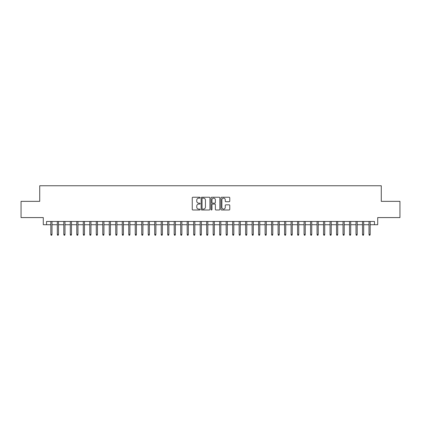 <?xml version="1.0" encoding="UTF-8"?>
<svg xmlns="http://www.w3.org/2000/svg" width="421" height="421" viewBox="0 0 421 421"><rect width="100%" height="100%" fill="white"/><g stroke="black" fill="none" stroke-linecap="round" stroke-linejoin="round"><path stroke-width="0.63" d="M200.112 197.691A0.447 0.447 0 0 0 199.665 197.244L192.892 197.244A0.637 0.637 0 0 0 192.255 197.881L192.255 209.353A0.637 0.637 0 0 0 192.892 209.99L199.665 209.99A0.447 0.447 0 0 0 200.112 209.542A0.447 0.447 0 0 0 199.665 209.1L198.786 209.1A2.042 2.042 0 0 1 196.749 207.058L196.749 206.101A2.042 2.042 0 0 1 198.786 204.064L199.665 204.064A0.447 0.447 0 0 0 200.112 203.617A0.447 0.447 0 0 0 199.665 203.169L198.786 203.169A2.042 2.042 0 0 1 196.749 201.133L196.749 200.175A2.042 2.042 0 0 1 198.786 198.133L199.665 198.133A0.447 0.447 0 0 0 200.112 197.691M229.129 201.738A0.637 0.637 0 0 0 229.766 201.101L229.766 197.881A0.637 0.637 0 0 0 229.129 197.244L221.604 197.244A0.637 0.637 0 0 0 220.967 197.881L220.967 209.353A0.637 0.637 0 0 0 221.604 209.99L229.129 209.99A0.637 0.637 0 0 0 229.766 209.353L229.766 205.464A0.637 0.637 0 0 0 229.129 204.827L225.909 204.827A0.637 0.637 0 0 0 225.272 205.464L225.272 207.395A1.705 1.705 0 0 1 223.567 209.1A1.705 1.705 0 0 1 221.862 207.395L221.862 199.838A1.705 1.705 0 0 1 223.567 198.133A1.705 1.705 0 0 1 225.272 199.838L225.272 201.101A0.637 0.637 0 0 0 225.909 201.738L229.129 201.738M46.536 224.719L46.536 221.472L374.464 221.472L374.464 224.719L377.711 224.719L377.711 217.578L399.95 217.578L399.95 201.343L381.279 201.343L381.279 185.761L39.721 185.761L39.721 201.343L21.05 201.343L21.05 217.578L43.289 217.578L43.289 224.719L50.825 224.719M209.942 197.881A0.637 0.637 0 0 0 209.305 197.244L201.785 197.244A0.637 0.637 0 0 0 201.149 197.881L201.149 209.353A0.637 0.637 0 0 0 201.785 209.99L209.305 209.99A0.637 0.637 0 0 0 209.942 209.353L209.942 197.881M211.695 197.244L219.215 197.244A0.637 0.637 0 0 1 219.851 197.881L219.851 209.353A0.637 0.637 0 0 1 219.215 209.99L215.999 209.99A0.637 0.637 0 0 1 215.363 209.353L215.363 204.701A0.637 0.637 0 0 0 214.721 204.064L212.589 204.064A0.637 0.637 0 0 0 211.952 204.701L211.952 209.542A0.447 0.447 0 0 1 211.505 209.99A0.447 0.447 0 0 1 211.058 209.542L211.058 197.881A0.637 0.637 0 0 1 211.695 197.244M51.993 224.719L57.319 224.719M58.487 224.719L63.808 224.719M64.981 224.719L70.302 224.719M71.47 224.719L76.796 224.719M77.964 224.719L83.29 224.719M84.458 224.719L89.784 224.719M90.952 224.719L96.277 224.719M97.446 224.719L102.771 224.719M103.94 224.719L109.265 224.719M110.434 224.719L115.759 224.719M116.927 224.719L122.253 224.719M123.421 224.719L128.747 224.719M129.915 224.719L135.241 224.719M136.409 224.719L141.735 224.719M142.903 224.719L148.229 224.719M149.397 224.719L154.723 224.719M155.891 224.719L161.211 224.719M162.385 224.719L167.705 224.719M168.874 224.719L174.199 224.719M175.368 224.719L180.693 224.719M181.861 224.719L187.187 224.719M188.355 224.719L193.681 224.719M194.849 224.719L200.175 224.719M201.343 224.719L206.669 224.719M207.837 224.719L213.163 224.719M214.331 224.719L219.657 224.719M220.825 224.719L226.151 224.719M227.319 224.719L232.645 224.719M233.813 224.719L239.139 224.719M240.307 224.719L245.632 224.719M246.801 224.719L252.126 224.719M253.295 224.719L258.615 224.719M259.789 224.719L265.109 224.719M266.277 224.719L271.603 224.719M272.771 224.719L278.097 224.719M279.265 224.719L284.591 224.719M285.759 224.719L291.085 224.719M292.253 224.719L297.579 224.719M298.747 224.719L304.073 224.719M305.241 224.719L310.566 224.719M311.735 224.719L317.06 224.719M318.229 224.719L323.554 224.719M324.723 224.719L330.048 224.719M331.216 224.719L336.542 224.719M337.71 224.719L343.036 224.719M344.204 224.719L349.53 224.719M350.698 224.719L356.019 224.719M357.192 224.719L362.513 224.719M363.681 224.719L369.007 224.719M370.175 224.719L374.464 224.719M202.485 198.133A0.447 0.447 0 0 0 202.038 198.58L202.038 208.653A0.447 0.447 0 0 0 202.485 209.1L203.411 209.1A2.042 2.042 0 0 0 205.448 207.058L205.448 200.175A2.042 2.042 0 0 0 203.411 198.133L202.485 198.133M215.363 199.87A1.705 1.705 0 0 0 213.657 198.165A1.705 1.705 0 0 0 211.952 199.87L211.952 202.533A0.637 0.637 0 0 0 212.589 203.169L214.721 203.169A0.637 0.637 0 0 0 215.363 202.533L215.363 199.87M50.825 234.397L51.083 235.239L51.73 235.239L51.993 234.397L50.825 234.397L50.825 221.472M51.993 234.397L51.993 221.472M57.319 234.397L57.577 235.239L58.224 235.239L58.487 234.397L57.319 234.397L57.319 221.472M58.487 234.397L58.487 221.472M63.808 234.397L64.071 235.239L64.718 235.239L64.981 234.397L63.808 234.397L63.808 221.472M64.981 234.397L64.981 221.472M70.302 234.397L70.565 235.239L71.212 235.239L71.47 234.397L70.302 234.397L70.302 221.472M71.47 234.397L71.47 221.472M76.796 234.397L77.059 235.239L77.706 235.239L77.964 234.397L76.796 234.397L76.796 221.472M77.964 234.397L77.964 221.472M83.29 234.397L83.553 235.239L84.2 235.239L84.458 234.397L83.29 234.397L83.29 221.472M84.458 234.397L84.458 221.472M89.784 234.397L90.047 235.239L90.694 235.239L90.952 234.397L89.784 234.397L89.784 221.472M90.952 234.397L90.952 221.472M96.277 234.397L96.535 235.239L97.188 235.239L97.446 234.397L96.277 234.397L96.277 221.472M97.446 234.397L97.446 221.472M102.771 234.397L103.029 235.239L103.682 235.239L103.94 234.397L102.771 234.397L102.771 221.472M103.94 234.397L103.94 221.472M109.265 234.397L109.523 235.239L110.176 235.239L110.434 234.397L109.265 234.397L109.265 221.472M110.434 234.397L110.434 221.472M115.759 234.397L116.017 235.239L116.67 235.239L116.927 234.397L115.759 234.397L115.759 221.472M116.927 234.397L116.927 221.472M122.253 234.397L122.511 235.239L123.164 235.239L123.421 234.397L122.253 234.397L122.253 221.472M123.421 234.397L123.421 221.472M128.747 234.397L129.005 235.239L129.657 235.239L129.915 234.397L128.747 234.397L128.747 221.472M129.915 234.397L129.915 221.472M135.241 234.397L135.499 235.239L136.146 235.239L136.409 234.397L135.241 234.397L135.241 221.472M136.409 234.397L136.409 221.472M141.735 234.397L141.993 235.239L142.64 235.239L142.903 234.397L141.735 234.397L141.735 221.472M142.903 234.397L142.903 221.472M148.229 234.397L148.487 235.239L149.134 235.239L149.397 234.397L148.229 234.397L148.229 221.472M149.397 234.397L149.397 221.472M154.723 234.397L154.981 235.239L155.628 235.239L155.891 234.397L154.723 234.397L154.723 221.472M155.891 234.397L155.891 221.472M161.211 234.397L161.475 235.239L162.122 235.239L162.385 234.397L161.211 234.397L161.211 221.472M162.385 234.397L162.385 221.472M167.705 234.397L167.968 235.239L168.616 235.239L168.874 234.397L167.705 234.397L167.705 221.472M168.874 234.397L168.874 221.472M174.199 234.397L174.462 235.239L175.11 235.239L175.368 234.397L174.199 234.397L174.199 221.472M175.368 234.397L175.368 221.472M180.693 234.397L180.956 235.239L181.604 235.239L181.861 234.397L180.693 234.397L180.693 221.472M181.861 234.397L181.861 221.472M187.187 234.397L187.45 235.239L188.098 235.239L188.355 234.397L187.187 234.397L187.187 221.472M188.355 234.397L188.355 221.472M193.681 234.397L193.939 235.239L194.591 235.239L194.849 234.397L193.681 234.397L193.681 221.472M194.849 234.397L194.849 221.472M200.175 234.397L200.433 235.239L201.085 235.239L201.343 234.397L200.175 234.397L200.175 221.472M201.343 234.397L201.343 221.472M206.669 234.397L206.927 235.239L207.579 235.239L207.837 234.397L206.669 234.397L206.669 221.472M207.837 234.397L207.837 221.472M213.163 234.397L213.421 235.239L214.073 235.239L214.331 234.397L213.163 234.397L213.163 221.472M214.331 234.397L214.331 221.472M219.657 234.397L219.915 235.239L220.567 235.239L220.825 234.397L219.657 234.397L219.657 221.472M220.825 234.397L220.825 221.472M226.151 234.397L226.409 235.239L227.061 235.239L227.319 234.397L226.151 234.397L226.151 221.472M227.319 234.397L227.319 221.472M232.645 234.397L232.902 235.239L233.55 235.239L233.813 234.397L232.645 234.397L232.645 221.472M233.813 234.397L233.813 221.472M239.139 234.397L239.396 235.239L240.044 235.239L240.307 234.397L239.139 234.397L239.139 221.472M240.307 234.397L240.307 221.472M245.632 234.397L245.89 235.239L246.538 235.239L246.801 234.397L245.632 234.397L245.632 221.472M246.801 234.397L246.801 221.472M252.126 234.397L252.384 235.239L253.032 235.239L253.295 234.397L252.126 234.397L252.126 221.472M253.295 234.397L253.295 221.472M258.615 234.397L258.878 235.239L259.525 235.239L259.789 234.397L258.615 234.397L258.615 221.472M259.789 234.397L259.789 221.472M265.109 234.397L265.372 235.239L266.019 235.239L266.277 234.397L265.109 234.397L265.109 221.472M266.277 234.397L266.277 221.472M271.603 234.397L271.866 235.239L272.513 235.239L272.771 234.397L271.603 234.397L271.603 221.472M272.771 234.397L272.771 221.472M278.097 234.397L278.36 235.239L279.007 235.239L279.265 234.397L278.097 234.397L278.097 221.472M279.265 234.397L279.265 221.472M284.591 234.397L284.854 235.239L285.501 235.239L285.759 234.397L284.591 234.397L284.591 221.472M285.759 234.397L285.759 221.472M291.085 234.397L291.343 235.239L291.995 235.239L292.253 234.397L291.085 234.397L291.085 221.472M292.253 234.397L292.253 221.472M297.579 234.397L297.836 235.239L298.489 235.239L298.747 234.397L297.579 234.397L297.579 221.472M298.747 234.397L298.747 221.472M304.073 234.397L304.33 235.239L304.983 235.239L305.241 234.397L304.073 234.397L304.073 221.472M305.241 234.397L305.241 221.472M310.566 234.397L310.824 235.239L311.477 235.239L311.735 234.397L310.566 234.397L310.566 221.472M311.735 234.397L311.735 221.472M317.06 234.397L317.318 235.239L317.971 235.239L318.229 234.397L317.06 234.397L317.06 221.472M318.229 234.397L318.229 221.472M323.554 234.397L323.812 235.239L324.465 235.239L324.723 234.397L323.554 234.397L323.554 221.472M324.723 234.397L324.723 221.472M330.048 234.397L330.306 235.239L330.953 235.239L331.216 234.397L330.048 234.397L330.048 221.472M331.216 234.397L331.216 221.472M336.542 234.397L336.8 235.239L337.447 235.239L337.71 234.397L336.542 234.397L336.542 221.472M337.71 234.397L337.71 221.472M343.036 234.397L343.294 235.239L343.941 235.239L344.204 234.397L343.036 234.397L343.036 221.472M344.204 234.397L344.204 221.472M349.53 234.397L349.788 235.239L350.435 235.239L350.698 234.397L349.53 234.397L349.53 221.472M350.698 234.397L350.698 221.472M356.019 234.397L356.282 235.239L356.929 235.239L357.192 234.397L356.019 234.397L356.019 221.472M357.192 234.397L357.192 221.472M362.513 234.397L362.776 235.239L363.423 235.239L363.681 234.397L362.513 234.397L362.513 221.472M363.681 234.397L363.681 221.472M369.007 234.397L369.27 235.239L369.917 235.239L370.175 234.397L369.007 234.397L369.007 221.472M370.175 234.397L370.175 221.472"/></g></svg>
